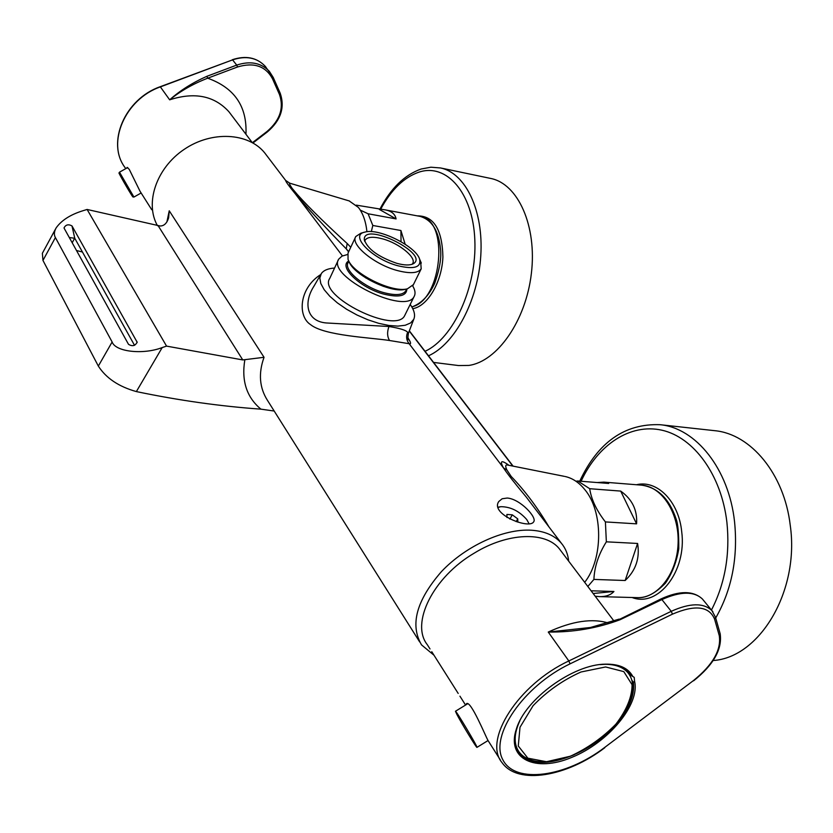 <?xml version="1.0" encoding="UTF-8"?>
<svg xmlns="http://www.w3.org/2000/svg" width="833" height="833" viewBox="0 0 833 833"><rect width="100%" height="100%" fill="white"/><g stroke="black" fill="none" stroke-linecap="round" stroke-linejoin="round"><path stroke-width="1.25" d="M157.458 225.681C144.619 203.044 156.354 168.037 184.124 149.409C211.738 130.531 248.484 132.645 264.717 152.897L266.622 155.407M166.912 221.911L169.234 210.791L264.04 357.295C258.272 373.361 259.427 387.741 267.518 400.444M568.668 561.13C567.971 554.205 565.534 548.239 561.38 543.251C554.684 535.452 544.647 531.11 531.267 530.215C503.663 528.559 465.814 545.823 441.417 571.636C416.406 600.468 409.784 624.885 421.54 644.898L433.993 655.227M507.224 498.04L502.132 498.759L498.811 501.497C489.658 514.117 529.517 529.663 533.651 521.843C537.431 517.71 520.146 498.915 507.224 498.04M561.38 543.251L526.196 496.968C515.45 484.16 507.87 474.456 503.444 467.865C499.529 460.68 501.372 459.826 508.973 465.303M407.993 337.917C410.95 342.498 411.346 344.435 409.159 343.717L389.552 340.51C371.341 337.625 324.058 335.782 310.49 324.568C297.485 316.217 298.932 288.364 320.736 274.536M289.863 183.218L289.801 183.198C288.832 182.854 289.603 184.572 292.102 188.331L297.329 194.506C310.386 209.114 330.972 228.815 347.184 243.496L346.247 248.848C328.264 230.574 311.313 212.269 295.392 193.943C288.926 186.051 285.677 181.552 285.646 180.438L285.417 180.136M320.715 274.598L313.76 286.51C303.535 302.462 306.325 321.226 326.088 322.944L388.959 326.505C399.705 328.254 405.942 330.18 407.649 332.284L408.545 332.888M508.463 465.199L508.047 465.116C505.381 464.408 505.027 466.053 506.964 470.062L511.202 476.466C524.925 490.741 537.535 507.589 549.02 526.997M264.04 357.295L242.767 359.929L166.548 346.111L87.101 209.458L160.092 225.993C164.039 226.035 166.881 223.306 168.641 217.809L169.234 210.791M274.192 411.033L260.937 409.159C220.204 406.275 178.678 400.413 136.373 391.583C118.775 386.668 106.103 378.172 98.336 366.083L42.962 260.427L42.368 253.294L55.603 228.877M349.152 200.909L358.398 207.438C362.959 213.258 365.812 221.349 366.936 231.73M347.184 243.496L350.755 247.276M347.934 250.754L346.247 248.848L348.59 251.91M564.42 476.372L507.828 465.085M334.574 268.049C328.046 268.476 323.61 270.329 321.278 273.63L319.83 278.076L320.799 283.522L324.172 289.686L329.806 296.277L337.438 302.931L346.663 309.293L356.993 315.009L367.863 319.778L378.692 323.319L388.876 325.474L397.882 326.12L405.255 325.255L410.617 322.944L413.751 319.331C415.5 315.291 414.324 310.324 410.211 304.42M565.159 476.518C572.438 478.121 578.935 482.432 584.672 489.45C603.207 511.087 603.373 558.735 584.693 582.319M166.548 346.111L162.196 347.569C143.026 354.952 115.454 351.818 112.132 341.988L55.395 237.561C53.833 234.854 54.093 231.616 56.165 227.846C61.548 220.276 70.534 214.55 83.133 210.676L87.101 209.458M64.193 228.325L128.501 344.321C132.405 346.653 135.29 345.934 137.122 342.155L71.982 225.92C68.41 223.983 65.765 224.639 64.037 227.888L64.193 228.325M69.285 237.52L74.772 238.28L134.529 345.31M76.49 250.514L82.436 252.014M396.768 263.311C378.151 256.835 367.332 248.911 364.302 239.54C363.355 220.953 430.453 254.117 413.293 263.749C409.867 265.508 404.359 265.363 396.768 263.311M397.966 265.779C414.188 269.59 421.404 267.372 419.613 259.125C415.854 246.214 378.567 227.784 364.927 232.095C348.871 234.979 372.007 259.063 397.966 265.779M355.452 237.228L348.017 253.128L348.048 259.396C352.453 273.568 392.405 293.32 407.493 288.78L413.428 284.615M420.696 261.656L421.175 268.861C418.01 273.276 410.075 273.838 397.383 270.558C374.329 264.55 350.037 244.444 355.774 236.541L360.866 233.209L364.479 232.22M405.91 289.166L405.473 289.28C391.094 293.591 353.15 274.838 348.944 261.343L348.767 260.958C337.844 266.591 360.731 288.333 384.388 294.257C399.142 297.714 406.639 295.944 406.879 288.926M347.476 254.534L341.978 256.127L338.719 259.146C326.349 276.296 405.827 315.572 414.157 296.433C415.698 293.643 415.209 290.134 412.679 285.906M338.323 259.979L329.753 278.409C317.206 295.996 396.206 335.043 404.744 315.468L405.15 314.666M412.137 264.269L412.658 263.572C416.802 257.678 399.299 243.351 382.816 238.915C373.444 236.405 367.551 236.791 365.146 240.091L364.698 241.424M593.908 579.414C594.418 566.815 598.573 554.278 606.351 541.825L637.599 543.46C640.004 558.11 635.85 570.459 625.156 580.507L593.908 579.414L587.827 586.474M605.404 521.916C596.511 510.452 591.284 499.384 589.712 488.711L620.689 491.085C632.205 499.259 637.495 510.181 636.579 523.842L605.404 521.916L606.351 541.825M597.24 482.546L603.863 482.13L608.694 483.463L577.831 481.005L589.712 488.711M577.831 481.005L575.905 481.214M591.097 590.795L613.942 591.482C610.714 595.064 605.851 596.772 599.364 596.615L595.199 596.22M636.579 523.842L620.689 491.085M625.156 580.507L637.599 543.46M593.138 593.502L613.942 591.482M528.632 522.926L526.737 519.532C519.178 511.004 510.525 506.724 500.779 506.683L498.124 507.443M498.051 507.172L500.779 506.683M528.893 523.686L528.674 523.03M506.964 517.501L506.901 514.43L512.285 514.836L517.741 518.865L517.834 522.145M509.879 519.105L512.285 514.836M517.741 518.865L516.168 521.645M371.32 231.626L372.82 225.472L400.912 230.512L405.161 244.225M356.295 205.137L385.606 209.947C391.677 211.186 395.165 214.175 396.091 218.912L368.092 213.769L372.82 225.472M368.092 213.769L360.304 210.124M396.091 218.912L379.39 209.447M401.037 241.674L400.912 230.512M636.464 484.744C657.029 479.569 678.843 501.299 681.727 531.87C686.933 571.094 658.112 607.83 632.101 597.5M713.964 430.599L714.829 430.692C750.668 433.993 784.27 473.706 790.257 525.384C799.701 590.868 759.779 657.57 713.131 660.527M417.302 215.872C433.691 215.768 442.229 229.471 442.906 256.949C441.969 281.804 427.902 305.836 413.22 308.595L412.762 308.679M490.345 178.366L490.824 178.47C518.064 183.864 537.087 225.972 531.381 273.37C525.946 320.767 497.176 361.584 468.833 365.427L458.556 365.552L433.566 362.417M561.13 551.154L559.36 548.822C545.573 531.267 507.797 532.506 474.404 553.039C433.025 577.134 410.252 623.49 427.371 644.773L430.015 648.959M466.157 704.697L466.407 703.791C470.541 699.335 485.878 737.132 488.138 740.683L500.352 759.967M612.796 727.709C628.238 711.226 635.09 696.065 633.361 682.227L634.6 681.425L634.205 677.333L630.82 675.292L629.03 672.772C624.011 666.91 616.045 664.047 605.133 664.172M634.6 681.425C640.119 704.593 608.132 742.682 571.823 757.364C535.442 772.764 505.985 759.175 516.45 728.781C525.331 699.054 573.156 664.286 605.341 664.161C619.002 663.891 628.144 667.941 632.747 676.344M633.361 682.227L631.997 680.384M517.71 725.428L516.856 727.771C513.482 738.163 514.107 746.555 518.72 752.959C529.746 764.944 548.291 765.517 574.374 754.667M628.457 672.116L630.82 675.292M620.044 619.752C597.313 628.228 573.385 632.33 548.26 632.049L590.462 627.488L619.148 619.117L620.044 619.752L661.891 599.573L671.242 611.318C689.932 602.925 703.469 602.665 711.851 610.527L712.861 611.755M619.002 619.606L660.954 598.958L661.891 599.573C680.478 591.274 693.983 591.086 702.386 598.989L711.851 610.527L715.495 617.232L714.579 619.117C709.112 606.164 695.076 604.508 672.46 614.15L570.074 663.839C523.447 686.059 489.512 735.81 502.84 759.769C515.117 784.322 565.742 777.168 604.571 747.524L693.441 680.582C712.829 664.89 721.44 649.907 719.264 635.621L714.579 619.117M456.869 714.391L455.453 711.257C455.453 709.456 478.132 747.513 476.965 747.368C476.945 748.69 461.565 723.429 456.869 714.391M126.845 168.037L127.074 167.402L129.24 169.338L140.027 191.246L151.752 209.749M252.451 142.662L267.143 131.375C279.971 120.306 284.084 108.019 279.482 94.514L272.443 78.656C265.498 65.994 253.857 62.1 237.54 66.973L207.677 78.198C193.204 83.81 180.532 91.016 169.661 99.825C179.938 90.63 192.34 82.79 206.865 76.313L236.728 65.099L232.563 59.872L160.446 86.871C125.012 99.075 106.364 143.057 124.96 167.464L125.721 168.672M245.943 134.259C247.255 106.509 234.5 87.819 207.677 78.198L206.865 76.313M605.622 666.962L580.965 672.002C562.827 680.134 546.865 691.38 533.078 705.718L520.011 727.261L518.272 745.983L527.862 758.186L546.521 761.726L570.438 756.197C587.577 748.273 602.748 737.569 615.951 724.096C626.687 709.976 632.06 696.857 632.08 684.736L623.802 671.627L605.622 666.962M515.627 746.68L517.814 749.981M626.229 670.419L625.635 669.565M506.964 470.062L503.444 467.865L409.159 343.717C406.4 340.239 405.9 336.428 407.649 332.284M342.446 255.898L295.392 193.943L297.329 194.506M512.795 466.064L409.253 331.034M388.959 326.505C386.991 331.982 387.189 336.647 389.552 340.51M242.767 359.929L158.197 225.816M260.937 409.159C246.735 397.362 241.362 380.983 244.808 360.023M42.962 260.427L55.395 237.561M98.336 366.083L112.132 341.988M136.373 391.583L162.196 347.569M72.19 242.747L74.699 238.165M74.772 238.28L71.982 225.92M137.133 342.602L136.914 341.52M383.399 286.375L365.437 277.733M348.84 261.125L348.173 262.541C342.998 269.798 364.25 287.687 384.565 292.831C395.79 295.642 402.828 295.028 405.713 290.977L406.691 288.978M641.41 485.139L641.795 485.17C662.141 486.607 679.426 513.461 678.104 543.564C677.062 573.677 657.612 598.656 637.099 597.636L599.75 596.626M419.894 216.351L420.113 216.393C449.643 219.256 442.208 300.744 411.773 306.846M711.455 610.037C725.012 583.662 730.166 554.424 726.907 522.343C721.43 474.716 693.66 437.263 661.933 430.203C630.133 423.07 597.886 444.791 581.101 481.266M714.829 430.692L660.205 424.715C695.659 427.954 728.823 468.615 734.55 521.718C738.132 557.558 731.853 589.649 715.714 617.992M425.038 351.297C453.298 338.562 476.986 287.104 474.831 239.966C472.998 192.704 446.55 162.904 418.937 172.15C403.943 177.356 391.146 189.789 380.546 209.447M490.824 178.47L440.595 167.964C465.532 173.004 483.671 210.551 480.787 255.669C478.08 300.765 454.756 344.185 428.495 355.806M604.571 747.524L604.779 747.722C567.554 776.304 518.105 785.54 502.049 762.643C482.869 740.214 518.324 684.341 568.835 660.965L671.242 611.318L672.46 614.15M608.84 623.178C592.534 618.034 572.344 620.991 548.26 632.049L568.835 660.965L570.074 663.839M703.375 600.187L702.386 598.989C693.191 590.535 679.374 590.524 660.954 598.958L660.788 599.458M693.441 680.582L604.664 747.461M719.264 635.621L720.17 633.746C722.398 649.188 713.548 664.88 693.608 680.811L693.431 680.592M715.443 617.045L720.118 633.569M252.191 142.516L228.908 111.726C214.331 95.753 194.578 91.786 169.661 99.825L160.238 86.705L232.563 59.872C245.912 55.499 256.731 57.56 265.019 66.067L266.039 67.306M273.255 77.542L280.242 93.306L273.224 77.438L265.019 66.067C256.574 57.425 245.683 55.311 232.334 59.716M237.54 66.973L236.728 65.099C250.129 60.694 260.989 62.746 269.288 71.263L273.224 77.438L272.443 78.656M267.143 131.375L267.476 131.822C280.804 120.379 285.053 107.54 280.242 93.306L279.482 94.514M127.741 167.537L119.494 172.171L133.926 197.057L141.131 192.996M121.785 178.397C128.438 190.351 136.924 203.95 130.167 191.809C123.378 179.616 114.923 166.111 121.785 178.397M519.917 720.68C513.857 733.727 513.586 744.171 519.115 752.001C531.86 768.942 567.898 762.736 596.595 741.828C625.344 720.972 641.327 689.36 628.02 672.835C623.209 667.212 615.629 664.37 605.279 664.317L599.958 664.609M267.528 400.454L419.676 641.941M264.717 152.897L285.646 180.438L289.801 183.198L349.527 201.024M408.108 338.469L408.753 339.947C407.785 339.531 407.712 337.198 408.514 332.971L413.751 319.331M409.336 330.826L513.097 466.126M498.811 501.497L498.488 502.06M413.095 285.292L421.175 268.861M404.744 315.468L414.157 296.433M419.613 259.125L421.311 263.082M405.473 289.28L407.493 288.78M364.417 240.404L364.302 239.54M603.863 482.13L641.795 485.17C657.955 487.607 669.42 498.925 676.177 519.126C677.968 523.895 678.843 533.776 678.78 548.78C676.594 561.942 672.137 573.416 665.4 583.204C655.207 593.575 645.783 598.386 637.099 597.636M385.606 209.947L420.113 216.393C431.858 219.86 438.647 230.679 440.47 248.828C441.605 257.741 439.647 269.298 434.607 283.522C428.933 295.653 421.352 303.472 411.856 306.981M660.205 424.715C624.844 423.341 598.021 442.146 579.747 481.162M440.595 167.964L430.89 167.204L421.113 169.026C404.494 174.92 390.719 188.393 379.765 209.437M614.15 621.293L559.36 548.822M465.564 705.062L459.931 696.159M458.192 693.431L431.775 651.718M517.397 750.918L518.72 752.959M516.856 727.771L516.45 728.781M476.965 747.368L488.023 740.558M455.474 711.247L467.49 703.875M252.982 142.964L267.476 131.822M124.96 167.464C106.249 142.745 124.929 98.867 160.238 86.705M119.483 172.171C119.296 174.513 117.422 169.974 121.764 178.366L132.832 196.9L133.926 197.057M625.541 669.493L628.02 672.835"/></g></svg>
